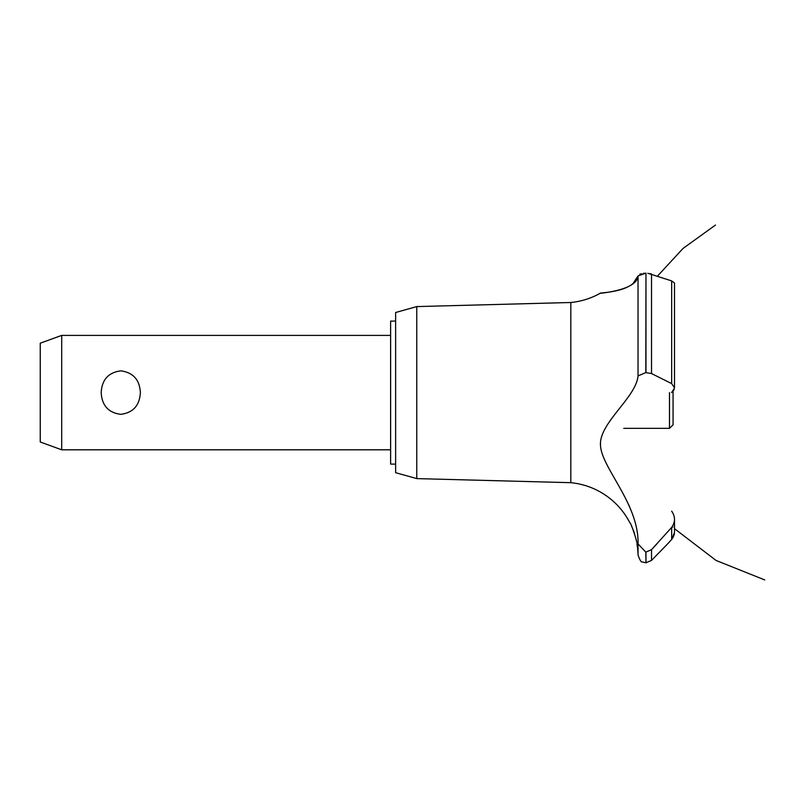 <?xml version="1.0" encoding="UTF-8"?>
<svg xmlns="http://www.w3.org/2000/svg" width="805" height="805" viewBox="0 0 805 805"><rect width="100%" height="100%" fill="white"/><g stroke="black" fill="none" stroke-linecap="round" stroke-linejoin="round"><path stroke-width="1.21" d="M395.627 464.103L390.626 464.103L390.626 321.094L395.627 321.094M61.703 335.393L61.703 449.804L40.25 441.995L40.25 343.202L61.703 335.393L390.626 335.393M101.189 392.599C101.903 379.719 108.423 372.474 120.77 370.864C133.127 372.474 139.647 379.719 140.362 392.599C139.647 405.478 133.127 412.724 120.77 414.334C108.423 412.724 101.903 405.478 101.189 392.599M416.769 306.584L416.769 478.603L395.627 472.686L395.627 312.511L416.769 306.584L570.815 302.499L570.815 482.688A74.342 74.342 0 0 1 629.842 522.737C630.919 522.163 638.103 544.401 636.996 544.19A74.342 74.342 0 0 1 638.033 554.917L638.033 543.908L645.821 552.139L651.527 549.674L656.618 544.19M636.282 540.346L635.859 538.454M634.612 533.936L634.431 533.363M634.27 532.88L633.766 531.411M633.515 530.737L633.223 529.952M632.71 528.674L631.281 525.504M600.51 443.495L600.49 444.571M628.534 504.373L629.772 507.271M570.815 302.499A74.342 74.342 0 0 0 600.067 293.342L601.194 293.211M602.07 293.101L605.098 292.688M611.267 291.672L612.575 291.42M632.639 284.145L638.033 275.944C637.117 290.353 599.866 293.251 600.148 293.332C596.887 292.628 633.867 293.03 638.033 275.944L645.821 273.187L643.155 273.358M639.814 274.213L641.404 273.69M638.033 275.944L638.033 375.925L645.821 372.594L651.527 373.55L671.662 383.613L674.499 387.809L674.499 283.018L671.662 280.895L647.804 273.267M649.947 273.589L651.144 273.901M674.489 388.131L671.561 392.599M673.574 536.573L671.662 539.461L674.499 532.457M674.409 533.685L674.067 535.265M667.325 544.19L671.662 539.461L671.662 527.416L651.527 549.674L651.527 560.401L667.325 544.19M671.662 511.165C675.435 516.609 675.435 522.022 671.662 527.416M638.043 544.291C639.23 504.383 602.19 468.641 600.53 445.97C598.175 423.521 636.252 397.73 638.043 375.754M645.972 552.139L645.972 562.775L645.821 552.139M673.805 390.204L674.087 389.66M645.972 372.594L645.972 273.187L645.821 372.594M623.734 428.351L669.488 428.351L669.488 392.599M673.071 391.23L673.071 424.778L669.488 428.351M651.527 373.55L651.527 274.032M671.662 383.613L671.662 280.895M390.626 449.804L61.703 449.804M657.454 276.145L683.053 248.413L715.484 225.068M674.499 528.684L716.118 560.481L764.75 579.932L716.118 560.481L674.499 528.684L716.118 560.481L764.75 579.932L716.118 560.481L674.499 528.684L716.118 560.481L764.75 579.932M672.366 526.5L672.91 527.064M674.499 532.336L674.499 519.456M645.972 562.775L651.527 560.401M645.821 562.775L642.39 561.95C641.243 562.484 639.794 560.139 638.033 554.917M416.769 478.603L570.815 482.688"/></g></svg>
